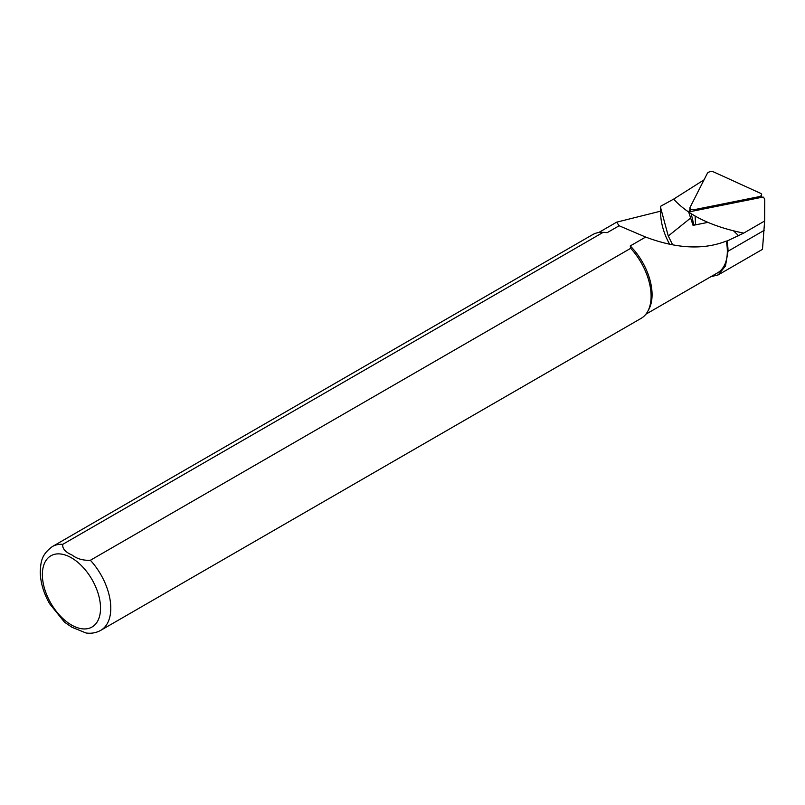 <?xml version="1.0" encoding="UTF-8"?>
<svg xmlns="http://www.w3.org/2000/svg" width="805" height="805" viewBox="0 0 805 805"><rect width="100%" height="100%" fill="white"/><g stroke="black" fill="none" stroke-linecap="round" stroke-linejoin="round"><path stroke-width="1.21" d="M690.64 218.034L668.271 236.016L672.608 244.72M704.033 179.837L673.644 199.117L660.633 206.261L660.633 211.162A47.163 27.229 -120 0 0 660.633 212.731A47.163 27.229 -120 0 0 669.539 244.076M660.633 207.69L668.271 236.016M738.718 235.835L733.596 230.884M673.654 199.107C688.295 215.277 711.64 226.608 743.689 233.108L764.639 221.013L764.75 200.334A14.329 7.366 -4.9 0 0 763.16 197.034L688.647 211.967L690.127 209.048M764.639 221.013L762.476 249.349L718.261 274.867L725.466 266.032L728.012 251.241A47.646 27.511 -120 0 0 726.985 241.077L726.291 241.077C703.58 250.063 676.703 248.725 645.64 237.062L630.245 245.948L630.697 248.322L90.381 560.27C83.086 560.592 76.958 558.841 72.017 555.007C65.275 552.099 62.196 548.547 62.78 544.331L603.096 232.383A48.37 27.934 -120 0 0 602.039 232.343A48.37 27.934 -120 0 0 592.711 234.597L52.395 546.545C40.753 555.068 40.844 562.775 40.25 572.093C40.492 582.589 43.611 593.134 49.608 603.72L64.511 622.195L71.957 627.256L86.024 632.992C91.368 633.726 96.278 632.841 100.766 630.335A48.37 27.934 -120 0 0 90.381 560.27M603.096 232.383L607.212 232.645A47.163 27.229 -120 0 0 604.243 232.383L602.039 232.343M100.766 630.335L641.082 318.388A48.37 27.934 -120 0 0 647.703 311.434A48.37 27.934 -120 0 0 630.697 248.322M647.703 311.434L648.77 309.502A47.163 27.229 -120 0 0 630.245 245.948M645.852 314.232L717.567 272.835A47.163 27.229 -120 0 0 726.291 241.077M607.212 232.645L619.115 225.772L616.66 222.17L660.663 211.152L660.633 206.261M710.745 276.769L718.251 274.857M645.64 237.062L619.115 225.772M726.985 241.077L743.679 233.118M693.729 224.011A1.509 0.775 -4.9 0 0 693.689 224.313A1.509 0.775 -4.9 0 0 695.57 224.857L707.937 222.371L693.045 225.36L688.688 212.077M693.045 225.36L693.648 224.162M707.354 173.306L690.036 207.428A3.874 1.992 -4.9 0 0 689.935 208.193A3.874 1.992 -4.9 0 0 694.755 209.572L758.763 196.742A3.874 1.992 -4.9 0 0 761.631 194.689A3.874 1.992 -4.9 0 0 760.504 193.301L713.814 172.008A3.874 1.992 -4.9 0 0 707.354 173.306M62.78 544.331A48.37 27.934 -120 0 0 52.395 546.545M71.444 624.982A41.115 23.737 -120 0 0 96.63 589.159A41.115 23.737 -120 0 0 46.267 560.079A41.115 23.737 -120 0 0 71.444 624.982M728.012 251.241L764.146 230.381M695.57 224.857L695.097 216.032M694.816 210.729L694.755 209.572M758.823 197.899L758.763 196.742M616.66 222.17L598.689 232.544M693.689 224.313L691.213 213.717M690.71 211.554L689.935 208.193M761.48 197.366L761.631 194.689"/></g></svg>
